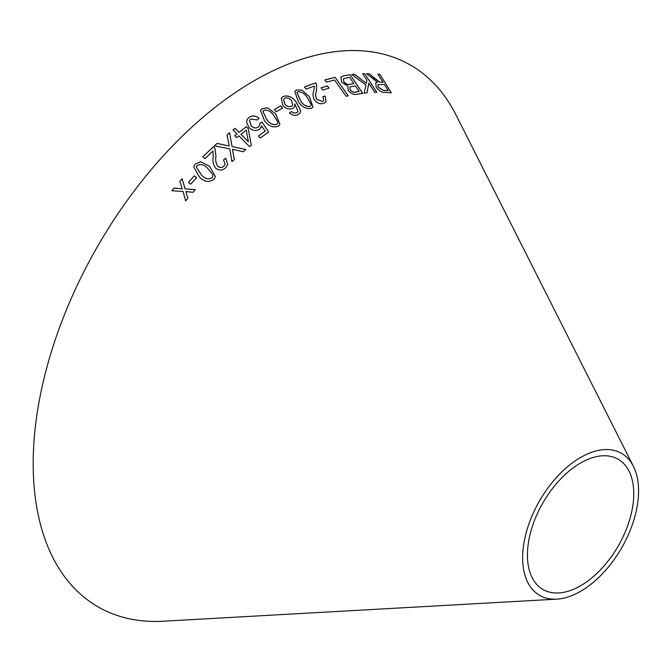 <?xml version="1.0" encoding="UTF-8"?>
<svg xmlns="http://www.w3.org/2000/svg" width="672" height="672" viewBox="0 0 672 672"><rect width="100%" height="100%" fill="white"/><g stroke="black" fill="none" stroke-linecap="round" stroke-linejoin="round"><path stroke-width="1.01" d="M556.752 599.147L163.33 621.222A312.698 180.533 -60 0 1 97.952 245.725A312.698 180.533 -60 0 1 455.826 114.593L633.427 466.343A81.967 47.326 -60 0 1 580.6 591.301A81.967 47.326 -60 0 1 556.752 599.147A81.967 47.326 -60 0 1 539.616 500.716A81.967 47.326 -60 0 1 633.427 466.343M348.239 95.768L335.143 77.364L324.904 79.934L326.449 82.11L334.547 80.044L346.105 96.272L348.239 95.768M356.807 94.256L362.779 93.358L350.146 74.768L344.064 75.692L340.889 77.053L341.636 82.144L347.785 86.092L348.18 90.434C350.969 93.677 353.842 94.954 356.807 94.256M373.59 77.641L369.18 73.727L366.618 73.668L377.412 82.253L375.682 82.984L376.253 87.167C378.991 90.863 381.839 92.602 384.804 92.4L391.339 92.812L379.831 74.29L377.899 74.147L383.006 82.37L379.596 82.068L369.18 73.727M351.817 74.55L365.921 85.058L364.182 93.097L367.038 92.854L368.785 83.152L374.774 92.366L376.79 92.282L364.72 73.71L362.695 73.794L366.887 80.228L366.29 83.32L354.598 74.306L351.817 74.55M321.124 87.814L322.778 90.065L329.02 88.116L327.365 85.865L321.124 87.814M325.181 96.02L322.896 96.541L323.711 100.481L322.409 101.413L316.814 99.448C315.462 96.432 315.353 93.66 316.487 91.132L316.562 84.47L315.613 82.832L304.492 86.965L306.138 89.124L314.412 86.016L313.841 90.728C312.556 93.626 312.816 96.793 314.622 100.22C317.52 103.379 320.569 104.395 323.778 103.286L326.029 101.741L325.181 96.02L322.846 96.608M309.389 96.743L301.904 90.132L296.579 89.956L294.773 91.384L298.343 101.674C301.888 106.957 306.188 109.192 311.245 108.377L313.018 106.999L309.389 96.743L301.904 90.132M297.973 111.376L296.705 112.862L293.824 113.022L291.48 111.569L289.523 112.846C292.354 115.424 295.201 116.054 298.074 114.727L300.073 112.963L300.644 110.494L296.192 102.068C292.438 96.919 288.078 95.046 283.122 96.457L281.266 98.129L282.836 105.353C285.827 108.696 289.111 109.729 292.698 108.461L294.42 106.84L294.84 103.967L297.973 111.376L297.662 112.048M274.319 109.57L276.2 111.737L282.626 108.032L280.745 105.865L274.319 109.57M275.73 113.904L267.708 107.89L262.24 108.528L260.45 110.342L264.625 120.952C268.523 126.134 273.034 127.898 278.174 126.244L279.922 124.496L275.73 113.904L267.708 107.89M261.744 125.966L265.163 131.191L258.376 136.013L260.266 138.012L268.708 132.023L262.063 122.128L259.888 123.228L259.661 125.479L258.367 127.05C255.856 128.52 253.428 128.092 251.093 125.765L249.547 120.515L250.748 119.045L257.04 119.977L259.039 118.28C255.646 115.55 252.336 115.231 249.127 117.323L247.061 119.666L246.616 122.564L249.052 127.537C252.42 130.746 255.923 131.334 259.56 129.293L261.744 125.966L261.173 127.462M238.871 135.836L249.631 146.681L251.32 145.354L248.228 128.554L246.364 126.664L239.072 132.317L235.099 128.31L233.024 129.94L236.998 133.946L234.713 135.752L236.578 137.642L238.871 135.836M188.454 182.322L190.722 184.162L196.577 177.702L194.309 175.854L188.454 182.322M209.689 166.379L200.827 161.759L195.384 163.859L193.696 166.807L199.408 177.013C203.994 181.784 208.774 182.599 213.738 179.474L215.393 176.686L209.689 166.379L200.827 161.759M217.174 143.388L214.46 145.765L229.723 148.865L231.941 161.582L234.326 159.491L232.495 149.318L243.264 151.754L245.843 149.545L232.092 146.58L229.564 132.703L226.96 134.921L229.261 146.009L217.174 143.388L214.452 145.816M225.834 158.231L223.566 159.953L225.145 164.279L223.927 166.135C221.97 167.798 219.937 167.866 217.812 166.32C215.888 163.262 215.275 159.936 215.989 156.332L214.88 148.142L213.612 146.572L202.894 156.778L204.968 158.651L212.932 151.04L213.184 157.072C212.377 161.196 213.226 164.926 215.712 168.244C219.248 170.764 222.575 170.612 225.674 167.782L227.783 164.64L225.834 158.231L223.549 160.003M171.872 190.722L183.078 191.512L185.665 200.911L187.874 198.307L185.867 191.52L192.982 192.318L195.3 189.63L185.128 188.874L182.095 178.752L179.852 181.364L182.314 188.866L174.149 188.042L171.872 190.722M580.6 585.766A75.18 43.403 -60 0 1 558.726 592.956A75.18 43.403 -60 0 1 543.01 502.673A75.18 43.403 -60 0 1 629.051 471.148A75.18 43.403 -60 0 1 580.6 585.766M182.314 188.866L174.149 188.076L171.872 190.747M187.874 198.332L185.867 191.52M195.3 189.664L185.128 188.874M185.119 188.908L182.095 178.752M182.095 178.786L179.852 181.398M227.783 164.657L225.817 158.273M225.145 164.279L223.927 166.135M223.91 166.177C221.962 167.849 219.92 167.908 217.804 166.362L217.812 166.32M217.804 166.362C215.872 163.313 215.267 159.978 215.972 156.374L214.88 148.142M214.872 148.184L213.612 146.572M213.604 146.614L202.885 156.82M229.261 146.009L217.157 143.438M234.31 159.541L232.495 149.318M245.826 149.596L232.092 146.58M232.075 146.63L229.564 132.703M229.538 132.754L226.943 134.971M215.384 176.711L209.672 166.421M200.819 161.801L195.384 163.859M195.367 163.901L193.687 166.824M212.831 176.282L211.924 177.937C208.102 179.626 204.59 178.634 201.39 174.972L196.325 167M212.78 174.602L212.839 176.266L211.932 177.895C208.11 179.584 204.599 178.601 201.398 174.938L196.333 166.984L197.198 165.404C201.012 163.766 204.515 164.774 207.707 168.412L212.78 174.602M196.568 177.744L194.3 175.896L188.446 182.356M251.303 145.404L248.228 128.554M248.203 128.604L246.364 126.664M246.338 126.714L239.072 132.317M239.056 132.367L235.099 128.31M235.074 128.36L232.999 129.99M234.696 135.803L236.998 133.946M248.422 141.75L240.92 134.257L246.204 130.108L248.422 141.75L240.937 134.198M258.35 136.063L265.163 131.191M268.674 132.082L262.063 122.128M262.038 122.186L259.862 123.287M259.636 125.538L258.367 127.05M258.342 127.1C255.83 128.57 253.403 128.142 251.068 125.815L251.093 125.765M251.068 125.815L249.53 120.548M259.014 118.331C255.612 115.609 252.311 115.29 249.094 117.382L249.127 117.323M249.094 117.382L247.052 119.7M279.905 124.522L275.696 113.963M267.683 107.948L262.24 108.528M262.206 108.587L260.442 110.368M266.759 119.616L262.886 111.266L263.81 110.275C267.666 109.687 270.925 111.342 273.596 115.231L277.796 121.775L277.595 123.388L276.578 124.522C272.714 125.16 269.438 123.53 266.759 119.616L262.87 111.3M277.595 123.388L276.612 124.463C272.74 125.11 269.464 123.472 266.784 119.557M282.593 108.091L280.711 105.924L274.285 109.628M300.048 112.997L300.602 110.552L296.159 102.136C292.396 96.986 288.036 95.113 283.08 96.516L281.24 98.162M294.395 106.865L294.84 103.967M297.931 111.434L296.705 112.862M296.671 112.93L293.824 113.022M293.79 113.081L291.48 111.569M291.438 111.636L289.489 112.904M291.463 106.378L291.505 106.31C289.078 107.167 286.868 106.428 284.869 104.076L283.592 99.296L284.651 98.23C287.213 97.44 289.556 98.272 291.673 100.724L292.69 105.202L291.463 106.378C289.044 107.234 286.835 106.487 284.836 104.143L283.576 99.33M292.69 105.202L291.505 106.31M313.001 107.024L309.347 96.81M301.854 90.199L296.579 89.956M296.537 90.014L294.748 91.409M310.783 105.706L309.767 106.596C305.995 106.646 302.887 104.706 300.46 100.75L297.049 92.618L298.032 91.77C301.787 91.77 304.87 93.736 307.28 97.667L311.06 104.227L310.808 105.672L309.809 106.529C306.029 106.588 302.929 104.639 300.502 100.691L297.091 92.56M326.004 101.774L325.13 96.088M323.686 100.514L322.409 101.413M322.358 101.48L316.814 99.448M316.764 99.515C315.42 96.499 315.311 93.719 316.436 91.19L316.562 84.47M316.512 84.538L315.613 82.832M315.563 82.9L304.45 87.032M328.969 88.183L327.314 85.932L321.073 87.881M366.29 83.32L354.539 74.374L351.758 74.617M366.979 92.921L368.785 83.152M376.732 92.35L364.72 73.71M364.652 73.777L362.636 73.861M383.006 82.37L379.529 82.144L373.531 77.717M369.113 73.794L366.559 73.744M375.648 83.017L377.412 82.253M391.272 92.887L379.831 74.29M379.756 74.357L377.832 74.214M378.277 87.284L377.983 84.664L384.325 84.496L388.139 90.619L383.384 90.418L378.277 87.284L377.95 84.697M388.139 90.619L383.452 90.35L378.344 87.217M362.72 93.425L350.146 74.768M350.087 74.844L344.064 75.692M344.005 75.768L340.864 77.087M350.053 89.838L350.028 86.932L355.379 85.848L359.201 91.459L355.95 92.022C354.01 92.795 352.044 92.064 350.053 89.838L349.969 86.999M343.829 81.799L343.384 78.767L349.541 77.263L353.892 83.656L350.137 84.302C348.02 85.008 345.92 84.176 343.829 81.799L343.358 78.8M353.892 83.656L350.188 84.227C348.079 84.941 345.979 84.101 343.888 81.732M359.201 91.459L356.009 91.955C354.06 92.728 352.094 91.997 350.112 89.762M348.188 95.836L335.143 77.364M335.084 77.431L324.853 80.002"/></g></svg>
